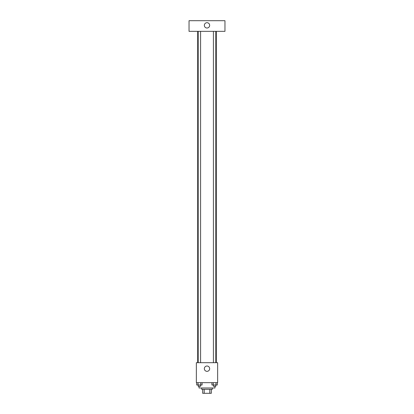 <?xml version="1.0" encoding="UTF-8"?>
<svg xmlns="http://www.w3.org/2000/svg" width="414" height="414" viewBox="0 0 414 414"><rect width="100%" height="100%" fill="white"/><g stroke="black" fill="none" stroke-linecap="round" stroke-linejoin="round"><path stroke-width="0.62" d="M209.8 389.31L209.8 393.3L202.674 393.3L202.674 389.31M209.8 393.3L211.326 393.3L211.326 389.31L211.326 393.3M212.325 387.975L212.325 389.31L201.675 389.31L201.675 387.975M204.2 389.31L204.2 393.3M199.015 386.314L199.015 387.975L214.985 387.975L214.985 386.314M217.645 382.655L196.355 382.655L196.355 362.695L217.645 362.695L217.645 382.655M209.66 368.683A2.66 2.66 0 0 1 205.67 370.985A2.66 2.66 0 0 1 205.67 366.374A2.66 2.66 0 0 1 209.66 368.683M216.315 31.345L216.315 362.695M213.412 362.695L213.412 31.345M200.588 31.345L200.588 362.695M224.962 31.345L189.038 31.345L189.038 20.7L224.962 20.7L224.962 31.345M207 22.698A2.66 2.66 0 0 1 209.303 26.687A2.66 2.66 0 0 1 204.697 26.687A2.66 2.66 0 0 1 207 22.698M217.298 382.655L217.298 384.984L211.921 384.984L211.921 382.655M215.958 382.655L215.958 384.984M213.267 382.655L213.267 384.984M215.808 384.984L215.808 386.314L213.412 386.314L213.412 384.984M202.079 382.655L202.079 384.984L196.702 384.984L196.702 382.655M200.733 382.655L200.733 384.984M198.042 382.655L198.042 384.984M200.588 384.984L200.588 386.314L198.192 386.314L198.192 384.984M197.685 31.345L197.685 362.695M215.808 362.695L215.808 31.345M198.192 31.345L198.192 362.695"/></g></svg>
